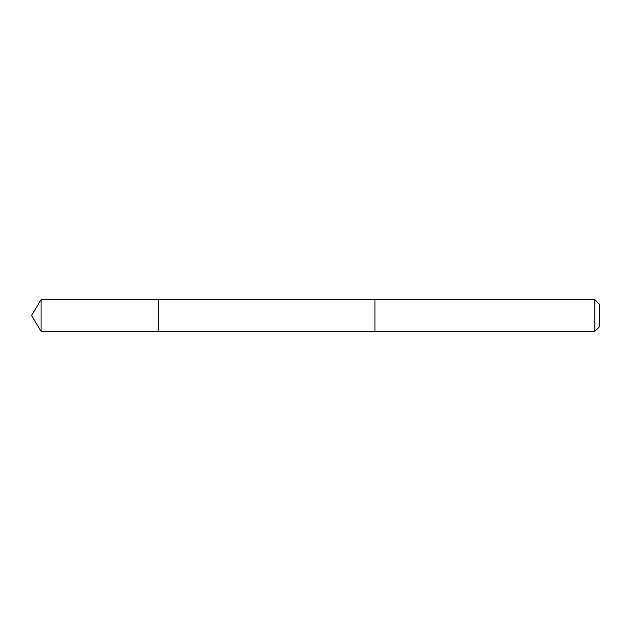<?xml version="1.0" encoding="UTF-8"?>
<svg xmlns="http://www.w3.org/2000/svg" width="631" height="631" viewBox="0 0 631 631"><rect width="100%" height="100%" fill="white"/><g stroke="black" fill="none" stroke-linecap="round" stroke-linejoin="round"><path stroke-width="0.95" d="M158.334 312.802L158.334 299.654L41.07 299.654L41.07 331.346L158.334 331.346L158.334 299.654L374.932 299.662L374.932 331.338L158.334 331.346L158.334 312.802M374.932 299.654L374.932 331.346L594.875 331.346L594.875 299.654L374.932 299.654M594.875 299.654L599.45 304.229L599.45 326.771L594.875 331.346M158.334 331.346L41.07 331.346L31.55 315.5L41.07 331.346M31.55 315.5L41.07 299.654"/></g></svg>
